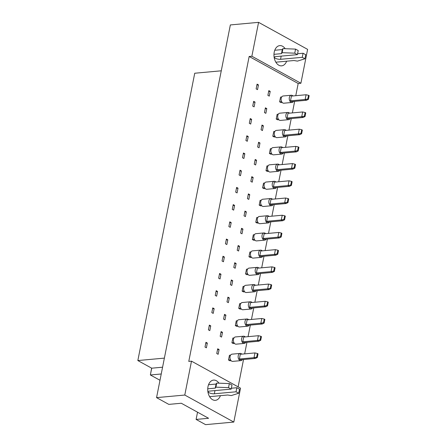 <?xml version="1.0" encoding="UTF-8"?>
<svg xmlns="http://www.w3.org/2000/svg" width="447" height="447" viewBox="0 0 447 447"><rect width="100%" height="100%" fill="white"/><g stroke="black" fill="none" stroke-linecap="round" stroke-linejoin="round"><path stroke-width="0.67" d="M220.416 395.673A10.158 6.705 -95.2 0 1 215.398 400.328A10.158 6.705 -95.2 0 1 207.995 386.644A10.158 6.705 -95.2 0 1 213.543 380.095A10.158 6.705 -95.2 0 1 218.946 383.174M286.639 61.2A10.158 6.705 -95.2 0 1 281.627 65.849A10.158 6.705 -95.2 0 1 274.223 52.165A10.158 6.705 -95.2 0 1 279.772 45.616A10.158 6.705 -95.2 0 1 285.175 48.701M231.093 360.662L229.898 360.774L228.506 360.008L229.445 355.264L230.585 355.158M219.086 349.554L218.147 354.298L216.756 353.532L217.7 348.789L219.086 349.554L217.516 349.699M207.335 343.078L206.397 347.822L205.011 347.056L205.95 342.313L207.335 343.078L205.771 343.223M234.496 343.452L233.3 343.559L231.915 342.799L232.853 338.055L233.993 337.949M222.494 332.344L221.556 337.088L220.164 336.323L221.109 331.579L222.494 332.344L220.924 332.484M210.744 325.869L209.805 330.612L208.419 329.847L209.358 325.103L210.744 325.869L209.179 326.014M237.905 326.237L236.709 326.349L235.323 325.584L236.262 320.84L237.402 320.739M225.903 315.129L224.964 319.873L223.573 319.108L224.511 314.364L225.903 315.129L224.333 315.275M214.152 308.659L213.213 313.397L211.828 312.637L212.766 307.894L214.152 308.659L212.588 308.799M241.313 309.028L240.117 309.14L238.732 308.374L239.67 303.63L240.81 303.524M229.311 297.92L228.372 302.664L226.981 301.898L227.92 297.154L229.311 297.92L227.741 298.065M217.56 291.444L216.622 296.188L215.236 295.422L216.175 290.679L217.56 291.444L215.996 291.589M244.721 291.818L243.526 291.925L242.14 291.159L243.079 286.415L244.218 286.315M232.719 280.71L231.781 285.449L230.389 284.689L231.328 279.945L232.719 280.71L231.149 280.85M220.969 274.234L220.03 278.978L218.644 278.213L219.583 273.469L220.969 274.234L219.399 274.374M248.13 274.603L246.934 274.715L245.548 273.95L246.487 269.206L247.627 269.1M236.128 263.495L235.189 268.239L233.798 267.474L234.736 262.73L236.128 263.495L234.558 263.641M224.377 257.019L223.439 261.763L222.047 260.998L222.992 256.254L224.377 257.019L222.807 257.165M251.538 257.394L250.342 257.5L248.957 256.74L249.895 251.996L251.035 251.89M239.536 246.286L238.592 251.03L237.206 250.264L238.145 245.52L239.536 246.286L237.966 246.426M227.786 239.81L226.847 244.554L225.456 243.788L226.4 239.044L227.786 239.81L226.216 239.955M254.946 240.179L253.751 240.29L252.365 239.525L253.304 234.781L254.444 234.681M242.939 229.071L242 233.815L240.615 233.049L241.553 228.305L242.939 229.071L241.374 229.216M231.194 222.6L230.255 227.339L228.864 226.579L229.803 221.835L231.194 222.6L229.624 222.74M258.355 222.969L257.159 223.081L255.773 222.315L256.712 217.572L257.852 217.465M246.347 211.861L245.409 216.605L244.023 215.84L244.962 211.096L246.347 211.861L244.783 212.007M234.602 205.385L233.664 210.129L232.272 209.364L233.211 204.62L234.602 205.385L233.032 205.531M261.763 205.76L260.567 205.866L259.182 205.1L260.12 200.357L261.26 200.256M249.756 194.652L248.817 199.39L247.431 198.63L248.37 193.886L249.756 194.652L248.191 194.791M238.011 188.176L237.072 192.92L235.681 192.154L236.619 187.41L238.011 188.176L236.441 188.316M265.172 188.545L263.976 188.656L262.59 187.891L263.529 183.147L264.669 183.041M253.164 177.437L252.225 182.18L250.84 181.415L251.778 176.671L253.164 177.437L251.6 177.582M241.419 170.961L240.48 175.705L239.089 174.939L240.028 170.195L241.419 170.961L239.849 171.106M268.58 171.335L267.384 171.441L265.993 170.681L266.937 165.938L268.077 165.831M256.572 160.227L255.634 164.971L254.248 164.205L255.187 159.462L256.572 160.227L255.008 160.367M244.827 153.751L243.883 158.495L242.497 157.73L243.436 152.986L244.827 153.751L243.257 153.897M271.988 154.12L270.793 154.232L269.401 153.466L270.34 148.722L271.485 148.622M259.981 143.012L259.042 147.756L257.656 146.99L258.595 142.247L259.981 143.012L258.416 143.157M248.23 136.542L247.292 141.28L245.906 140.52L246.845 135.776L248.23 136.542L246.666 136.681M275.397 136.911L274.201 137.022L272.81 136.257L273.748 131.513L274.894 131.407M263.389 125.803L262.45 130.546L261.065 129.781L262.003 125.037L263.389 125.803L261.825 125.948M251.639 119.327L250.7 124.07L249.314 123.305L250.253 118.561L251.639 119.327L250.074 119.472M278.805 119.701L277.609 119.807L276.218 119.042L277.157 114.298L278.297 114.197M266.798 108.593L265.859 113.331L264.473 112.571L265.412 107.828L266.798 108.593L265.227 108.733M255.047 102.117L254.108 106.861L252.723 106.095L253.661 101.352L255.047 102.117L253.483 102.257M282.213 102.486L281.018 102.598L279.626 101.832L280.565 97.088L281.705 96.982M270.206 91.378L269.267 96.122L267.882 95.356L268.82 90.612L270.206 91.378L268.636 91.523M258.455 84.902L257.517 89.646L256.131 88.88L257.07 84.142L258.455 84.902L256.891 85.047M191.495 361.165L240.525 388.186L233.815 422.063L184.784 395.047L191.495 361.165L188.779 361.411L249.158 56.478L251.868 56.233L258.578 22.35L230.35 24.937L156.556 397.629L184.784 395.047M197.535 412.19L196.104 419.426L205.586 424.65L233.815 422.063M156.556 397.629L168.815 404.384L181.298 403.244L208.587 418.28L196.104 419.426M258.578 22.35L307.609 49.371L300.898 83.254L251.868 56.233M295.769 95.697L298.188 83.5L300.898 83.254M238.117 386.862L243.531 359.522M244.649 353.873L246.94 342.313M248.057 336.658L250.348 325.098M251.465 319.449L253.756 307.888M254.874 302.239L257.165 290.679M258.282 285.024L260.573 273.463M261.691 267.814L263.981 256.254M265.099 250.599L267.39 239.039M268.507 233.39L270.798 221.829M271.916 216.18L274.207 204.62M275.324 198.965L277.615 187.405M278.732 181.756L281.018 170.195M282.141 164.541L284.426 152.986M285.549 147.331L287.834 135.771M288.958 130.122L291.243 118.561M292.366 112.907L294.651 101.346M221.271 70.805L194.73 73.235L137.838 360.55L151.717 368.194L150.371 374.972L159.992 380.274M164.379 358.12L137.838 360.55L194.73 73.235M161.238 373.977L150.371 374.972L151.622 368.149M162.579 367.199L151.717 368.194M298.188 83.5L249.158 56.478M292.941 95.954A3.626 2.397 84.8 0 0 292.321 95.462A3.626 2.397 84.8 0 0 291.315 95.233A3.626 2.397 84.8 0 0 289.248 98.306A3.626 2.397 84.8 0 0 290.975 102.234A3.626 2.397 84.8 0 0 291.98 102.464A3.626 2.397 84.8 0 0 293.444 101.458M291.315 95.233L283.174 95.982A3.626 2.397 84.8 0 0 281.102 99.055A3.626 2.397 84.8 0 0 282.834 102.983A3.626 2.397 84.8 0 0 283.834 103.207L291.98 102.464M290.483 100.838L305.139 99.497L306.078 94.753L291.422 96.094L290.483 100.838L291.874 101.603L306.53 100.262L305.139 99.497L307.787 98.96L308.436 99.318L309.162 95.658L308.514 95.3L307.787 98.96M308.514 95.3L306.078 94.753M306.53 100.262L308.436 99.318M279.626 101.832L281.632 101.648M289.533 113.169A3.626 2.397 84.8 0 0 288.913 112.672A3.626 2.397 84.8 0 0 287.907 112.448A3.626 2.397 84.8 0 0 285.84 115.522A3.626 2.397 84.8 0 0 287.566 119.45A3.626 2.397 84.8 0 0 288.572 119.673A3.626 2.397 84.8 0 0 290.036 118.667M287.907 112.448L279.766 113.192A3.626 2.397 84.8 0 0 277.693 116.265A3.626 2.397 84.8 0 0 279.425 120.193A3.626 2.397 84.8 0 0 280.425 120.422L288.572 119.673M287.075 118.047L301.731 116.706L302.675 111.962L288.013 113.303L287.075 118.047L288.466 118.813L303.122 117.472L301.731 116.706L304.379 116.17L305.027 116.527L305.754 112.867L305.105 112.51L304.379 116.17M305.105 112.51L302.675 111.962M303.122 117.472L305.027 116.527M276.218 119.042L278.224 118.857M286.125 130.379A3.626 2.397 84.8 0 0 285.504 129.881A3.626 2.397 84.8 0 0 284.499 129.658A3.626 2.397 84.8 0 0 282.431 132.731A3.626 2.397 84.8 0 0 284.163 136.659A3.626 2.397 84.8 0 0 285.164 136.883A3.626 2.397 84.8 0 0 286.628 135.882M284.499 129.658L276.358 130.407A3.626 2.397 84.8 0 0 274.285 133.48A3.626 2.397 84.8 0 0 276.017 137.408A3.626 2.397 84.8 0 0 277.023 137.631L285.164 136.883M283.666 135.262L298.322 133.921L299.267 129.177L284.605 130.518L283.666 135.262L285.057 136.028L299.713 134.681L298.322 133.921L300.976 133.379L301.619 133.737L302.345 130.077L301.697 129.725L300.976 133.379M301.697 129.725L299.267 129.177M299.713 134.681L301.619 133.737M272.81 136.257L274.816 136.072M279.308 164.803A3.626 2.397 84.8 0 0 278.688 164.306A3.626 2.397 84.8 0 0 277.688 164.083A3.626 2.397 84.8 0 0 275.615 167.156A3.626 2.397 84.8 0 0 277.347 171.084A3.626 2.397 84.8 0 0 278.347 171.307A3.626 2.397 84.8 0 0 279.816 170.307M277.688 164.083L269.541 164.826A3.626 2.397 84.8 0 0 267.474 167.899A3.626 2.397 84.8 0 0 269.2 171.827A3.626 2.397 84.8 0 0 270.206 172.056L278.347 171.307M276.855 169.687L291.511 168.34L292.45 163.596L277.794 164.943L276.855 169.687L278.241 170.447L292.897 169.106L291.511 168.34L294.16 167.804L294.808 168.161L295.528 164.502L294.88 164.144L294.16 167.804M294.88 164.144L292.45 163.596M292.897 169.106L294.808 168.161M265.993 170.681L268.004 170.497M272.491 199.228A3.626 2.397 84.8 0 0 271.871 198.731A3.626 2.397 84.8 0 0 270.871 198.507A3.626 2.397 84.8 0 0 268.798 201.58A3.626 2.397 84.8 0 0 270.53 205.508A3.626 2.397 84.8 0 0 271.53 205.732A3.626 2.397 84.8 0 0 273 204.726M270.871 198.507L262.724 199.25A3.626 2.397 84.8 0 0 260.657 202.323A3.626 2.397 84.8 0 0 262.389 206.251A3.626 2.397 84.8 0 0 263.389 206.48L271.53 205.732M270.038 204.106L284.694 202.765L285.633 198.021L270.977 199.362L270.038 204.106L271.424 204.871L286.08 203.53L284.694 202.765L287.343 202.228L287.991 202.586L288.712 198.926L288.064 198.569L287.343 202.228M288.064 198.569L285.633 198.021M286.08 203.53L287.991 202.586M259.182 205.1L261.188 204.916M265.68 233.647A3.626 2.397 84.8 0 0 265.054 233.155A3.626 2.397 84.8 0 0 264.054 232.926A3.626 2.397 84.8 0 0 261.981 236.005A3.626 2.397 84.8 0 0 263.713 239.933A3.626 2.397 84.8 0 0 264.713 240.156A3.626 2.397 84.8 0 0 266.183 239.151M264.054 232.926L255.907 233.675A3.626 2.397 84.8 0 0 253.84 236.748A3.626 2.397 84.8 0 0 255.572 240.676A3.626 2.397 84.8 0 0 256.572 240.899L264.713 240.156M263.222 238.53L277.878 237.189L278.816 232.446L264.16 233.787L263.222 238.53L264.607 239.296L279.263 237.955L277.878 237.189L280.526 236.653L281.174 237.011L281.895 233.351L281.252 232.993L280.526 236.653M281.252 232.993L278.816 232.446M279.263 237.955L281.174 237.011M252.365 239.525L254.371 239.341M282.716 147.588A3.626 2.397 84.8 0 0 282.096 147.097A3.626 2.397 84.8 0 0 281.09 146.867A3.626 2.397 84.8 0 0 279.023 149.946A3.626 2.397 84.8 0 0 280.755 153.874A3.626 2.397 84.8 0 0 281.755 154.098A3.626 2.397 84.8 0 0 283.219 153.092M281.09 146.867L272.949 147.616A3.626 2.397 84.8 0 0 270.882 150.689A3.626 2.397 84.8 0 0 272.609 154.617A3.626 2.397 84.8 0 0 273.614 154.841L281.755 154.098M280.258 152.472L294.919 151.131L295.858 146.387L281.202 147.728L280.258 152.472L281.649 153.237L296.305 151.896L294.919 151.131L297.568 150.594L298.21 150.952L298.937 147.292L298.289 146.934L297.568 150.594M298.289 146.934L295.858 146.387M296.305 151.896L298.21 150.952M269.401 153.466L271.413 153.282M275.9 182.013A3.626 2.397 84.8 0 0 275.279 181.521A3.626 2.397 84.8 0 0 274.279 181.292A3.626 2.397 84.8 0 0 272.206 184.365A3.626 2.397 84.8 0 0 273.938 188.293A3.626 2.397 84.8 0 0 274.939 188.522A3.626 2.397 84.8 0 0 276.408 187.517M274.279 181.292L266.133 182.041A3.626 2.397 84.8 0 0 264.065 185.114A3.626 2.397 84.8 0 0 265.792 189.042A3.626 2.397 84.8 0 0 266.798 189.265L274.939 188.522M273.447 186.896L288.103 185.555L289.041 180.811L274.385 182.153L273.447 186.896L274.832 187.662L289.488 186.321L288.103 185.555L290.751 185.019L291.399 185.376L292.12 181.717L291.472 181.359L290.751 185.019M291.472 181.359L289.041 180.811M289.488 186.321L291.399 185.376M262.59 187.891L264.596 187.706M269.088 216.437A3.626 2.397 84.8 0 0 268.463 215.94A3.626 2.397 84.8 0 0 267.462 215.717A3.626 2.397 84.8 0 0 265.389 218.79A3.626 2.397 84.8 0 0 267.122 222.718A3.626 2.397 84.8 0 0 268.122 222.941A3.626 2.397 84.8 0 0 269.591 221.941M267.462 215.717L259.316 216.465A3.626 2.397 84.8 0 0 257.248 219.538A3.626 2.397 84.8 0 0 258.981 223.466A3.626 2.397 84.8 0 0 259.981 223.69L268.122 222.941M266.63 221.321L281.286 219.98L282.225 215.236L267.569 216.577L266.63 221.321L268.016 222.086L282.672 220.74L281.286 219.98L283.934 219.438L284.583 219.795L285.303 216.136L284.661 215.784L283.934 219.438M284.661 215.784L282.225 215.236M282.672 220.74L284.583 219.795M255.773 222.315L257.779 222.131M262.272 250.862A3.626 2.397 84.8 0 0 261.646 250.365A3.626 2.397 84.8 0 0 260.646 250.141A3.626 2.397 84.8 0 0 258.573 253.214A3.626 2.397 84.8 0 0 260.305 257.142A3.626 2.397 84.8 0 0 261.305 257.366A3.626 2.397 84.8 0 0 262.775 256.366M260.646 250.141L252.505 250.884A3.626 2.397 84.8 0 0 250.432 253.957A3.626 2.397 84.8 0 0 252.164 257.885A3.626 2.397 84.8 0 0 253.164 258.115L261.305 257.366M259.813 255.745L274.469 254.399L275.408 249.655L260.752 251.002L259.813 255.745L261.199 256.505L275.855 255.164L274.469 254.399L277.118 253.862L277.766 254.22L278.492 250.56L277.844 250.203L277.118 253.862M277.844 250.203L275.408 249.655M275.855 255.164L277.766 254.22M248.957 256.74L250.963 256.556M273.966 54.333L281.487 53.646L282.141 52.679L294.752 53.171L297.411 54.64L275.698 56.629A3.811 1.168 -168.8 0 0 274.385 57.227A3.811 1.168 -168.8 0 0 276.453 58.73A3.811 1.168 -168.8 0 0 280.554 59.306L302.267 57.317L304.927 58.78L297.451 61.116L293.975 60.529L276.28 62.15M304.927 58.78L305.731 54.713L303.072 53.249L302.267 57.317M297.585 53.752L303.072 53.249M297.411 54.64L298.216 50.572L295.556 49.109L294.752 53.171M282.141 52.679L282.945 48.611L295.556 49.109M281.487 53.646L282.292 49.578L282.945 48.611M274.754 50.271L282.292 49.578M207.738 388.812L215.258 388.119L215.912 387.152L228.523 387.65L231.183 389.113L209.47 391.103A3.811 1.168 -168.8 0 0 208.157 391.701A3.811 1.168 -168.8 0 0 210.224 393.204A3.811 1.168 -168.8 0 0 214.325 393.779L236.038 391.79L238.698 393.259L231.222 395.589L227.746 395.003L210.051 396.623M238.698 393.259L239.503 389.192L236.843 387.728L236.038 391.79M231.356 388.231L236.843 387.728M231.183 389.113L231.987 385.051L229.328 383.582L228.523 387.65M215.912 387.152L216.717 383.09L229.328 383.582M215.258 388.119L216.063 384.057L216.717 383.09M208.525 384.744L216.063 384.057M258.863 268.071A3.626 2.397 84.8 0 0 258.237 267.58A3.626 2.397 84.8 0 0 257.237 267.351A3.626 2.397 84.8 0 0 255.164 270.424A3.626 2.397 84.8 0 0 256.896 274.352A3.626 2.397 84.8 0 0 257.897 274.581A3.626 2.397 84.8 0 0 259.366 273.575M257.237 267.351L249.096 268.099A3.626 2.397 84.8 0 0 247.023 271.173A3.626 2.397 84.8 0 0 248.755 275.101A3.626 2.397 84.8 0 0 249.756 275.324L257.897 274.581M256.405 272.955L271.061 271.614L272 266.87L257.343 268.211L256.405 272.955L257.79 273.72L272.447 272.379L271.061 271.614L273.709 271.078L274.357 271.435L275.084 267.775L274.436 267.418L273.709 271.078M274.436 267.418L272 266.87M272.447 272.379L274.357 271.435M245.548 273.95L247.554 273.765M252.047 302.496A3.626 2.397 84.8 0 0 251.421 301.999A3.626 2.397 84.8 0 0 250.421 301.775A3.626 2.397 84.8 0 0 248.348 304.848A3.626 2.397 84.8 0 0 250.08 308.776A3.626 2.397 84.8 0 0 251.08 309A3.626 2.397 84.8 0 0 252.549 308M250.421 301.775L242.28 302.524A3.626 2.397 84.8 0 0 240.207 305.597A3.626 2.397 84.8 0 0 241.939 309.525A3.626 2.397 84.8 0 0 242.939 309.749L251.08 309M249.588 307.38L264.244 306.039L265.183 301.295L250.527 302.636L249.588 307.38L250.974 308.145L265.63 306.798L264.244 306.039L266.893 305.497L267.541 305.854L268.267 302.194L267.619 301.842L266.893 305.497M267.619 301.842L265.183 301.295M265.63 306.798L267.541 305.854M238.732 308.374L240.737 308.19M245.23 336.921A3.626 2.397 84.8 0 0 244.604 336.423A3.626 2.397 84.8 0 0 243.604 336.2A3.626 2.397 84.8 0 0 241.536 339.273A3.626 2.397 84.8 0 0 243.263 343.201A3.626 2.397 84.8 0 0 244.269 343.425A3.626 2.397 84.8 0 0 245.733 342.424M243.604 336.2L235.463 336.943A3.626 2.397 84.8 0 0 233.39 340.016A3.626 2.397 84.8 0 0 235.122 343.944A3.626 2.397 84.8 0 0 236.122 344.173L244.269 343.425M242.771 341.804L257.427 340.458L258.366 335.714L243.71 337.06L242.771 341.804L244.163 342.564L258.819 341.223L257.427 340.458L260.076 339.921L260.724 340.279L261.45 336.619L260.802 336.261L260.076 339.921M260.802 336.261L258.366 335.714M258.819 341.223L260.724 340.279M231.915 342.799L233.921 342.614M255.455 285.287A3.626 2.397 84.8 0 0 254.829 284.789A3.626 2.397 84.8 0 0 253.829 284.566A3.626 2.397 84.8 0 0 251.756 287.639A3.626 2.397 84.8 0 0 253.488 291.567A3.626 2.397 84.8 0 0 254.488 291.79A3.626 2.397 84.8 0 0 255.958 290.785M253.829 284.566L245.688 285.309A3.626 2.397 84.8 0 0 243.615 288.382A3.626 2.397 84.8 0 0 245.347 292.31A3.626 2.397 84.8 0 0 246.347 292.539L254.488 291.79M252.996 290.164L267.652 288.823L268.591 284.08L253.935 285.421L252.996 290.164L254.382 290.93L269.038 289.589L267.652 288.823L270.301 288.287L270.949 288.645L271.675 284.985L271.027 284.627L270.301 288.287M271.027 284.627L268.591 284.08M269.038 289.589L270.949 288.645M242.14 291.159L244.146 290.975M248.638 319.706A3.626 2.397 84.8 0 0 248.012 319.214A3.626 2.397 84.8 0 0 247.012 318.985A3.626 2.397 84.8 0 0 244.939 322.063A3.626 2.397 84.8 0 0 246.671 325.992A3.626 2.397 84.8 0 0 247.677 326.215A3.626 2.397 84.8 0 0 249.141 325.209M247.012 318.985L238.871 319.734A3.626 2.397 84.8 0 0 236.798 322.807A3.626 2.397 84.8 0 0 238.53 326.735A3.626 2.397 84.8 0 0 239.531 326.958L247.677 326.215M246.18 324.589L260.836 323.248L261.774 318.504L247.118 319.845L246.18 324.589L247.565 325.355L262.227 324.014L260.836 323.248L263.484 322.712L264.132 323.069L264.859 319.409L264.211 319.052L263.484 322.712M264.211 319.052L261.774 318.504M262.227 324.014L264.132 323.069M235.323 325.584L237.329 325.399M241.821 354.13A3.626 2.397 84.8 0 0 241.201 353.638A3.626 2.397 84.8 0 0 240.195 353.409A3.626 2.397 84.8 0 0 238.128 356.482A3.626 2.397 84.8 0 0 239.855 360.411A3.626 2.397 84.8 0 0 240.86 360.64A3.626 2.397 84.8 0 0 242.324 359.634M240.195 353.409L232.054 354.158A3.626 2.397 84.8 0 0 229.982 357.231A3.626 2.397 84.8 0 0 231.714 361.159A3.626 2.397 84.8 0 0 232.714 361.383L240.86 360.64M239.363 359.014L254.019 357.673L254.958 352.929L240.302 354.27L239.363 359.014L240.754 359.779L255.41 358.438L254.019 357.673L256.667 357.136L257.316 357.494L258.042 353.834L257.394 353.476L256.667 357.136M257.394 353.476L254.958 352.929M255.41 358.438L257.316 357.494M228.506 360.008L230.512 359.824M280.554 59.306L281.18 56.126M214.325 393.779L214.951 390.6"/></g></svg>
